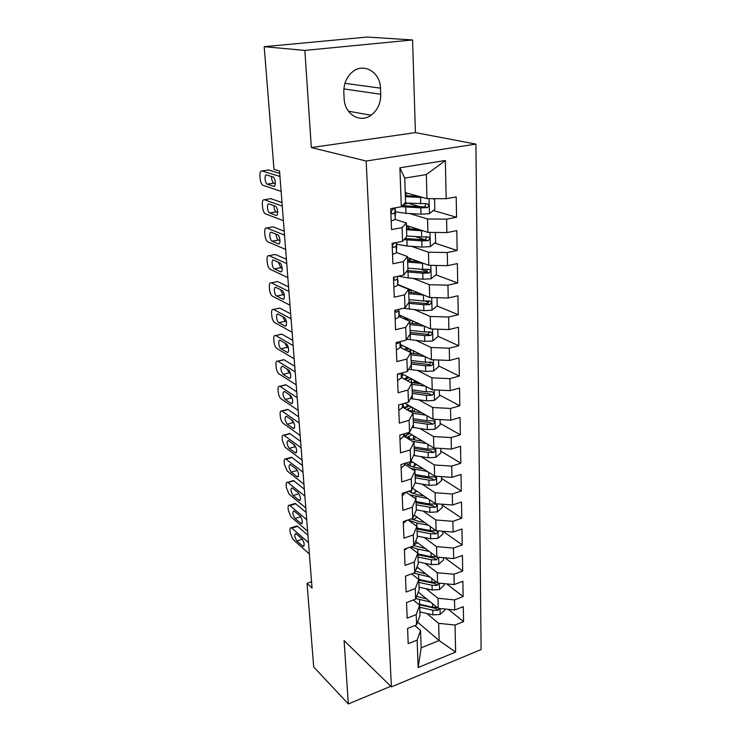 <?xml version="1.0" encoding="UTF-8"?>
<svg xmlns="http://www.w3.org/2000/svg" width="741" height="741" viewBox="0 0 741 741"><rect width="100%" height="100%" fill="white"/><g stroke="black" fill="none" stroke-linecap="round" stroke-linejoin="round"><path stroke-width="1.11" d="M412.57 39.949L304.866 50.407L311.322 147.57L415.423 132.611L412.57 39.949L367.147 37.05L264.194 46.683L273.985 169.356L279.533 171.004L312.044 588.067L307.033 583.324L313.712 667.002L348.316 703.95L390.813 686.296M415.423 132.611L475.917 144.106L481.122 649.551L391.396 686.87L366.165 161.019L475.917 144.106M417.591 622.134L439.135 640.567L455.604 652.089L455.039 625.034L463.57 621.634L463.31 606.666L454.724 610.01L454.511 599.904L463.134 596.579L462.875 581.305L454.196 584.575L453.983 574.247L462.69 571.015L462.421 555.417L453.649 558.603L453.436 548.062L462.245 544.904L461.967 528.981L453.103 532.084L452.881 521.321L461.782 518.255L461.495 501.99L452.538 505.001L452.306 494.006L461.31 491.033L461.022 474.425L451.964 477.334L451.723 466.108L460.828 463.227L460.531 446.258L451.371 449.074L451.13 437.588L460.337 434.819L460.031 417.47L450.769 420.184L450.528 408.448L459.828 405.781L459.522 388.052L450.158 390.655L449.907 378.66L459.318 376.104L459.003 357.977L449.528 360.459L449.268 348.196L458.79 345.76L458.466 327.226L448.879 329.588L448.62 317.037L458.253 314.721L457.919 295.761L448.222 297.993L447.953 285.155L457.697 282.979L457.364 263.574L447.555 265.667L447.277 252.533L457.141 250.486L456.789 230.636L446.86 232.591L446.582 219.132L456.558 217.243L456.206 196.911L446.156 198.718L426.992 198.644L426.325 174.561L404.734 178.136L405.586 202.45L401.316 206.767L399.899 167.79L445.36 160.51L446.156 198.718M455.604 652.089L418.146 667.521L417.146 640.104L420.555 630.461L414.877 625.561M401.316 206.767L390.692 208.666L391.535 229.59L402.085 227.589L402.585 241.297L392.091 243.363L392.915 263.777L403.326 261.629L403.808 275.013L393.452 277.227L394.258 297.16L404.54 294.862L405.012 307.941L394.786 310.294L395.564 329.764L405.725 327.327L406.188 340.1L396.083 342.592L396.852 361.608L406.883 359.042L407.337 371.519L397.352 374.14L398.102 392.721L408.013 390.025L408.458 402.233L398.593 404.966L399.325 423.13L409.115 420.323L409.551 432.244L399.807 435.097L400.52 452.853L410.199 449.935L410.625 461.597L400.992 464.561L401.687 481.928L411.255 478.899L411.672 490.31L402.15 493.376L402.835 510.364L412.292 507.233L412.7 518.394L403.28 521.562L403.956 538.179L413.302 534.956L413.7 545.876L404.391 549.137L405.049 565.402L414.293 562.086L414.682 572.774L405.475 576.118L406.124 592.04L415.266 588.641L415.645 599.108L406.54 602.544L407.17 618.124L416.21 614.641L416.59 624.895L407.587 628.405L408.198 643.67L417.146 640.104M409.597 213.538L427.548 218.975L427.918 232.368L406.392 225.468M446.582 219.132L427.548 218.975M446.86 232.591L427.918 232.368M399.899 167.79L404.734 178.136M411.505 246.336L428.465 252.218L428.817 265.306L407.513 257.544M447.277 252.533L428.465 252.218M447.555 265.667L428.817 265.306M402.085 227.589L406.3 222.967L394.962 219.364M406.3 222.967L406.781 236.481L402.585 241.297M413.2 278.403L429.354 284.711L429.706 297.493L397.722 284.47M447.953 285.155L429.354 284.711M448.222 297.993L429.706 297.493M403.326 261.629L407.476 256.516L396.379 252.486M407.476 256.516L407.939 269.724L403.808 275.013M414.738 309.757L430.225 316.453L430.567 328.948L399.029 314.805M448.62 317.037L430.225 316.453M448.879 329.588L430.567 328.948M404.54 294.862L408.624 289.296L397.695 284.84M408.624 289.296L409.078 302.189L405.012 307.941M416.155 340.425L431.077 347.492L431.419 359.709L400.288 344.472M449.268 348.196L431.077 347.492M449.528 360.459L431.419 359.709M405.725 327.327L409.745 321.316L398.945 316.444M409.745 321.316L410.181 333.922L406.188 340.1M417.47 370.426L431.91 377.836L432.244 389.785L401.492 373.52M449.907 378.66L431.91 377.836M450.158 390.655L432.244 389.785M406.883 359.042L410.838 352.614L400.159 347.344M410.838 352.614L411.274 364.933L407.337 371.519M418.711 399.77L432.735 407.513L433.05 419.202L404.892 403.215M450.528 408.448L432.735 407.513M450.769 420.184L433.05 419.202M408.013 390.025L411.903 383.208L401.335 377.558M411.903 383.208L412.329 395.249L408.458 402.233M419.888 428.493L433.531 436.542L433.846 447.981L408.411 432.587M451.13 437.588L433.531 436.542M451.371 449.074L433.846 447.981M409.115 420.323L412.95 413.117L402.493 407.105M412.95 413.117L413.367 424.899L409.551 432.244M421.008 456.604L434.309 464.95L434.615 476.139L410.949 460.939M451.723 466.108L434.309 464.95M451.964 477.334L434.615 476.139M410.199 449.935L413.978 442.377L403.623 436.014M413.978 442.377L414.376 453.9L410.625 461.597M422.083 484.123L435.078 492.746L435.375 503.704L412.607 488.273M452.306 494.006L435.078 492.746M452.538 505.001L435.375 503.704M411.255 478.899L414.979 470.998L404.725 464.311M414.979 470.998L415.377 482.271L411.672 490.31M423.111 511.077L435.819 519.969L436.116 530.695L414.163 515.032M452.881 521.321L435.819 519.969M453.103 532.084L436.116 530.695M412.292 507.233L415.96 498.999L406.003 492.135M415.96 498.999L416.34 510.04L412.7 518.394M424.102 537.475L436.551 546.617L436.847 557.121L415.618 541.254M453.436 548.062L436.551 546.617M453.649 558.603L436.847 557.121M413.302 534.956L416.914 526.406L408.032 519.96M416.914 526.406L417.294 537.216L413.7 545.876M425.056 563.336L437.273 572.719L437.551 583.01L416.988 566.939M453.983 574.247L437.273 572.719M454.196 584.575L437.551 583.01M414.293 562.086L417.859 553.249L409.921 547.201M417.859 553.249L418.22 563.818L414.682 572.774M425.982 588.678L437.977 598.283L438.255 608.361L418.285 592.115M454.511 599.904L437.977 598.283M454.724 610.01L438.255 608.361M415.266 588.641L418.776 579.518L411.681 573.867M418.776 579.518L419.137 589.873L415.645 599.108M426.881 613.511L438.663 623.329L439.135 640.567L421.166 647.81L420.555 630.461M455.039 625.034L438.663 623.329M416.21 614.641L419.675 605.258L413.321 599.978M419.675 605.258L420.027 615.4L416.59 624.895M304.866 50.407L264.194 46.683M391.396 686.87L344.102 640.585L348.316 703.95M311.322 147.57L366.165 161.019M311.553 581.75L307.033 583.324M405.244 192.651L426.992 198.644M418.146 667.521L421.166 647.81M426.325 174.561L445.36 160.51M380.466 88.142C380.365 72.109 363.544 62.179 352.262 72.081C346.436 77.212 343.62 84.029 343.824 92.514L344.157 98.729C344.584 114.253 360.172 123.488 371.084 115.226C377.567 110.289 380.781 103.295 380.726 94.255L380.466 88.142L344.945 83.325M463.57 621.634L448.333 609.371M463.134 596.579L446.684 583.862M462.69 571.015L444.896 557.834M462.245 544.904L442.942 531.251M461.782 518.255L442.182 505.047M461.31 491.033L441.516 478.38M460.828 463.227L440.839 451.158M460.337 434.819L440.145 423.361M421.527 412.793L415.293 409.254M459.828 405.781L439.441 394.962M417.831 383.495L414.349 381.643M459.318 376.104L438.718 365.952M458.79 345.76L437.987 336.312M429.752 332.579L428.557 332.033M458.253 314.721L437.088 305.959M428.696 302.476L425.38 301.105M457.697 282.979L435.921 274.837M427.316 271.623L420.842 269.205M457.141 250.486L434.689 243.039M425.195 239.889L415.08 236.527M456.558 217.243L433.365 210.527M420.49 206.804L407.883 203.154M309.395 554.055L292.871 539.272L290.203 532.779L290.009 530.565C289.898 528.472 290.333 527.536 291.324 527.749L308.506 542.671M307.932 535.289L297.586 526.314L291.935 528.129M296.891 541.004C294.51 537.244 294.149 534.752 295.798 533.52L301.985 538.837C304.403 542.634 304.773 545.154 303.097 546.395L296.891 541.004L302.337 539.216M295.724 526.916L296.965 525.934L297.586 526.314M426.686 598.95L416.701 596.32M430.521 602.072L415.849 598.561M444.767 609.019L444.795 610.158L440.071 614.474L432.92 614.891L419.906 611.918L419.749 607.259L432.781 610.204L437.94 610.325L439.533 608.491M437.134 607.453L432.688 607.24L418.035 603.887M437.94 610.325L435.588 608.407L419.026 604.712M307.617 531.195L290.991 516.894L288.295 510.392L288.11 508.131C287.99 505.955 288.453 504.982 289.49 505.214L306.709 519.608M306.153 512.457L295.742 503.787L290.046 505.557M295.029 518.468C292.612 514.662 292.26 512.142 293.973 510.892L300.142 516.005C302.606 519.849 302.967 522.396 301.226 523.665L295.029 518.468L300.726 516.662L300.17 516.023M293.908 504.352L295.187 503.445L295.742 503.787M405.484 576.322L406.966 575.581M305.801 507.918L289.083 494.117L286.369 487.606L286.174 485.299C286.054 483.03 286.535 482.02 287.619 482.28L304.875 496.127M304.338 489.208L293.862 480.853L288.11 482.576M293.14 495.525C290.685 491.681 290.342 489.125 292.121 487.856L298.271 492.765C300.781 496.646 301.124 499.23 299.318 500.518L293.14 495.525L298.901 493.765L297.873 492.441M292.065 481.391L293.862 480.853M425.992 573.969L415.303 571.209M429.854 576.989L413.7 573.136M444.137 583.621L444.174 585.279L439.404 589.604L432.179 590.031L419.045 587.168L418.878 582.407L432.04 585.251L437.246 585.353L438.811 583.121M416.275 568.755L417.97 567.708M436.755 582.38L431.947 582.213L418.545 579.342M437.246 585.353L434.874 583.491L418.795 580.129M425.288 548.488L413.83 545.561M429.196 551.406L417.711 549.09L410.875 546.867M443.489 557.704L443.544 559.9L438.718 564.234L431.429 564.651L418.156 561.91L417.998 557.047L431.281 559.779L436.542 559.863L437.94 557.213M414.145 544.802L417.6 542.736M436.393 556.778L431.188 556.686L417.878 553.972L417.711 549.09M436.542 559.863L434.152 558.066L417.915 554.842M404.429 550.109L407.402 548.081M303.949 484.216L287.128 470.924L284.396 464.412L284.201 462.069C284.081 459.689 284.581 458.642 285.711 458.92L303.013 472.202M302.495 465.533L291.954 457.503L286.146 459.179M291.213 472.174C288.712 468.284 288.388 465.691 290.231 464.394L296.372 469.09C298.919 473.017 299.253 475.639 297.373 476.945L291.213 472.174L297.03 470.452L295.705 468.571M297.706 470.98L297.03 470.452M290.194 458.012L291.954 457.503M403.354 523.341L406.809 520.377M302.069 460.068L285.146 447.323L282.395 440.793L282.191 438.413C282.071 435.921 282.599 434.837 283.775 435.143L301.115 447.833M300.614 441.423L290.009 433.735L284.146 435.356M289.249 448.388C286.711 444.452 286.397 441.831 288.314 440.506L294.436 444.98C297.021 448.953 297.345 451.612 295.39 452.936L289.249 448.388L295.122 446.721L293.575 444.35M296.002 447.369L295.122 446.721M288.295 434.207L290.009 433.735M424.593 522.47L418.35 521.284L411.311 518.867M428.53 525.286L416.803 523.044L408.059 519.96M442.831 531.241L442.896 533.992L438.024 538.337L430.66 538.763L417.257 536.132L417.09 531.177L430.512 533.779L435.828 533.853C437.672 532.853 437.922 531.816 436.588 530.732M413.033 519.719L417.239 517.227M436.079 530.667L430.41 530.621L416.97 528.037M435.828 533.853L433.411 532.121L417.007 529.037M423.889 495.924L417.442 494.766L408.569 491.311M427.872 498.619L409.968 494.868M442.155 504.213L442.238 507.548L437.32 511.901L429.873 512.327L416.34 509.827L416.164 504.769L429.715 507.242L435.097 507.298C437.07 506.131 437.236 505.047 435.588 504.065L429.623 504.019L416.044 501.555M412.876 493.571L416.868 491.163M412.95 488.495L412.357 488.819M435.097 507.298L432.651 505.631L416.09 502.704M402.252 496.007L405.799 492.2M300.151 435.476L283.127 423.287C281.673 421.962 280.746 419.786 280.357 416.748L280.144 414.321C280.024 411.727 280.58 410.597 281.812 410.931L299.179 423M298.697 416.859L288.036 409.532L282.108 411.098M287.258 424.167C284.674 420.184 284.368 417.526 286.359 416.183L292.454 420.425C295.094 424.445 295.4 427.131 293.371 428.493L287.258 424.167L293.186 422.555L291.445 419.712M294.223 423.287L293.186 422.555M286.359 409.968L288.036 409.532M423.194 468.803L416.507 467.691C411.412 466.784 407.939 465.218 406.077 462.995M427.214 471.387L411.153 468.497M441.469 476.611L441.571 480.548L436.597 484.901L429.067 485.336L415.08 482.91M412.867 466.867L416.479 464.496M415.405 482.965L415.219 477.797L428.909 480.14L434.346 480.187C436.384 478.945 436.514 477.843 434.745 476.871L428.817 476.852L415.099 474.527L414.923 469.322M412.487 461.93L410.181 463.125L410.282 465.932M434.346 480.187L431.883 478.593L415.145 475.824M407.856 464.607L410.181 463.125M401.131 468.071L404.706 465.033L404.753 463.403M298.197 410.403L281.071 398.806C279.607 397.528 278.672 395.342 278.273 392.258L278.07 389.785C277.94 387.08 278.523 385.904 279.802 386.265L297.206 397.695M296.752 391.841L286.017 384.875L280.033 386.394M285.22 399.501C282.59 395.472 282.312 392.767 284.368 391.396L290.444 395.398C293.121 399.473 293.408 402.196 291.315 403.586L285.22 399.501L291.213 397.936L289.314 394.647M292.371 398.714L291.213 397.936M284.544 385.061L286.017 384.875M422.509 441.117L415.562 440.043C408.856 438.867 405.049 436.801 404.123 433.837M426.566 443.572L412.237 441.303M440.775 448.407L440.886 452.983L435.856 457.336L428.252 457.771L413.645 455.4M409.393 433.735L408.56 433.226M413.043 439.561L416.007 437.181M414.441 455.539L414.256 450.259L428.094 452.473L433.578 452.492C435.68 451.186 435.773 450.056 433.874 449.111L427.992 449.111L414.136 446.916L413.96 441.608M409.051 432.976L405.225 435.81L409.903 433.485M412.079 434.81L409.189 436.227L409.273 438.376M433.578 452.492L431.095 450.973L414.191 448.37M407.226 437.375L409.189 436.227M399.983 439.533L403.604 436.616L403.688 433.967M296.205 384.857L278.977 373.872C277.495 372.64 276.56 370.454 276.161 367.314L275.948 364.794C275.819 361.969 276.421 360.747 277.755 361.136L295.196 371.899M294.761 366.341L283.97 359.765L277.912 361.228M283.145 374.362C280.478 370.287 280.209 367.555 282.34 366.147L288.397 369.907C290.843 371.232 291.667 379.577 289.212 378.206L283.145 374.362L289.203 372.862L287.165 369.138M290.463 373.649L289.203 372.862M282.516 359.987L283.97 359.765M398.806 410.357L402.474 407.578L402.604 403.854M294.177 358.82L276.847 348.465C275.356 347.279 274.411 345.093 274.003 341.907L273.781 339.341C273.661 336.377 274.29 335.117 275.671 335.534L293.149 345.612M292.732 340.36L281.876 334.182L275.763 335.58M281.034 348.752C278.588 347.501 277.801 338.989 280.274 340.415L286.304 343.917C288.814 345.176 289.592 353.8 287.082 352.345L281.034 348.752L287.156 347.316L285.007 343.166M288.481 348.094L287.156 347.316M280.45 334.441L281.876 334.182M397.611 380.531L401.326 377.891L401.511 373.047M292.102 332.274L274.67 322.576C273.17 321.446 272.216 319.26 271.808 316.009L271.586 313.397C271.456 310.312 272.114 308.988 273.549 309.442L291.056 318.806M290.667 313.869L279.746 308.108L273.568 309.451L278.347 308.404M278.885 322.659C276.384 321.474 275.633 312.683 278.162 314.193L284.173 317.426C286.739 318.611 287.48 327.522 284.896 325.984L278.885 322.659L285.063 321.279L282.821 316.703M398 373.964L399.047 374.186L400.455 373.325M286.452 322.029L285.063 321.279M396.379 350.03L400.149 347.538L400.381 342.249M289.99 305.199L272.429 296.178C270.937 295.085 269.983 292.899 269.567 289.629L269.344 286.962C269.215 283.794 269.872 282.414 271.326 282.812L288.925 291.463M288.564 286.86L277.569 281.534L271.326 282.812M276.689 296.057L276.662 296.039C274.142 294.89 273.429 285.98 275.976 287.434L282.052 290.444C284.637 291.648 285.304 300.661 282.701 299.123L276.689 296.057L282.932 294.733L280.626 289.731M396.379 342.518L397.88 343.574L399.918 341.647M284.359 295.446L282.932 294.733L276.662 296.039M395.129 318.834C397.546 318.195 398.815 317.417 398.945 316.49L399.195 311.572M287.841 277.588L270.095 269.252C268.622 268.149 267.686 265.973 267.288 262.731L267.056 260.008C266.917 256.775 267.584 255.321 269.048 255.654L286.748 263.574M286.415 259.322L275.356 254.45L269.048 255.654M274.448 268.927L274.365 268.881C271.854 267.696 271.197 258.804 273.725 260.137L279.903 262.935C282.469 264.176 283.081 273.179 280.506 271.752L274.448 268.927L280.765 267.677L278.394 262.249M395.148 310.21L396.639 312.276L398.714 310.516L398.769 309.377M282.201 268.335L280.765 267.677M393.841 286.915C396.287 286.313 397.574 285.591 397.704 284.739L397.982 280.191M285.646 249.421L267.714 241.788C266.269 240.695 265.352 238.528 264.954 235.305L264.722 232.535C264.583 229.228 265.25 227.709 266.723 227.969L284.535 235.129M284.229 231.238L273.105 226.829L266.723 227.969M272.169 241.27L272.012 241.195C269.52 239.973 268.927 231.09 271.428 232.313L277.708 234.869C280.265 236.157 280.811 245.141 278.255 243.835L272.169 241.27L278.403 240.019C277.097 238.982 276.347 237.046 276.143 234.221M394.36 277.032C393.471 279.051 393.804 280.117 395.379 280.246L397.472 278.616L397.611 276.337M279.987 240.686L278.551 240.093M392.526 254.246C395.009 253.691 396.315 253.014 396.444 252.236L396.528 242.492L396.741 248.096M283.405 220.679L265.287 213.797C263.87 212.695 262.972 210.546 262.583 207.35L262.342 204.525C262.203 201.144 262.87 199.551 264.352 199.737L282.265 206.091M281.997 202.58L270.798 198.671L264.352 199.737M269.844 213.065L269.622 212.963C267.149 211.694 266.603 202.821 269.085 203.923L275.467 206.248C278.014 207.573 278.496 216.548 275.967 215.362L269.844 213.065L276.078 211.852C274.698 210.685 273.957 208.61 273.874 205.637M395.611 242.668L393.573 243.659C392.063 245.688 392.23 246.957 394.073 247.475L396.203 245.975L396.463 242.502M277.699 212.482L276.3 211.963M421.842 412.839L414.59 411.801L407.133 409.773M405.086 408.597L402.974 405.54L403.419 403.632M413.265 422.138L427.251 424.195L432.8 424.204C434.958 422.815 435.013 421.666 432.976 420.749L427.149 420.768L413.154 418.721L412.959 413.293L425.936 415.155M440.052 419.591L440.182 424.815L435.097 429.178L427.409 429.613L412.116 427.307M408.069 406.55L407.031 405.957M413.404 411.607L415.293 409.125M408.041 405.003L404.336 407.976M404.577 408.189L409.551 405.864M411.746 407.105L408.18 408.773L408.235 410.236M432.8 424.204L430.289 422.759L413.209 420.332M406.726 409.541L408.18 408.773M421.194 383.94L410.384 382.393M402.15 377.984L401.872 377.058L403.039 374.335M439.32 390.127L439.469 396.037L434.328 400.409L426.557 400.844L412.459 398.908L412.274 393.406L426.39 395.314L431.994 395.296C434.217 393.832 434.245 392.656 432.068 391.767L426.288 391.804L412.144 389.914L411.95 384.366L425.325 386.126M412.459 398.908L410.477 398.593M406.661 378.808L405.42 378.142M413.608 382.949L414.312 380.3M406.994 376.428L407.031 377.345L404.086 379.022M405.021 379.522L409.217 377.604M411.514 378.818L407.235 380.707M407.031 377.345L407.958 376.937M431.994 395.296L429.465 393.934L412.209 391.693M420.573 354.402L410.857 353.225M400.742 347.631L402.02 345.325M438.57 360.006L438.737 366.638L433.541 371L425.686 371.445L411.44 369.666L411.246 364.035L425.51 365.785L431.179 365.758C433.457 364.202 433.439 363.007 431.123 362.164L425.408 362.201L411.116 360.469L410.912 354.809L424.75 356.449M411.44 369.666L408.689 369.25M413.348 353.55L413.311 350.845M405.92 347.233L405.975 348.65L404.345 349.409M405.901 350.178L408.856 348.668M411.348 349.891L408.134 351.28M405.975 348.65L407.513 348.011M430.447 361.858C430.808 363.312 430.197 364.192 428.622 364.479L411.181 362.423M419.999 324.206L409.81 323.104M399.918 316.879L400.992 315.675M410.125 334.015L424.621 335.608L430.41 335.543C432.67 333.922 432.614 332.7 430.243 331.885L424.51 331.94L410.06 330.384L409.856 324.586L424.223 326.105M437.811 329.199L437.987 336.581L432.735 340.943L424.788 341.397L406.744 339.239M407.096 318.491L407.152 320.103L408.217 318.926M411.199 320.26L409.43 321.177M405.142 319.241L407.18 318.454M429.697 331.949L427.761 334.376L410.134 332.514M423.75 295.066L408.782 293.686L408.986 299.614L423.583 301.003L423.407 295.038M419.489 293.334L408.726 292.315M437.023 297.687L437.227 305.848L431.91 310.21L423.871 310.664L403.4 308.312M410.949 289.861L408.689 291.287M406.485 288.425L406.985 288.249M408.319 303.264L423.695 304.746L429.678 304.644C431.836 302.949 431.744 301.707 429.391 300.92L423.583 301.003M428.798 300.985L426.881 303.588L409.069 301.939M423.343 263.314L407.67 262.092L407.883 268.149L422.648 269.353L422.463 263.259M419.082 261.758L407.624 260.832M436.227 265.454L436.449 274.42L431.067 278.783L422.944 279.237L408.235 277.977L398.399 276.171M410.069 258.47L407.717 260.841M406.318 271.799L422.759 273.188L428.928 273.031C430.993 271.262 430.854 270.002 428.511 269.252L422.648 269.353M427.872 269.316L425.982 272.104L407.263 270.585M423.037 230.803L406.54 229.766L406.763 235.971L421.685 236.972L421.499 230.738M418.813 229.451L406.503 228.626M435.338 232.452L435.643 242.27L430.206 246.633L421.981 247.086L407.115 246.021L396.602 244.252M406.42 226.301L409.125 227.895L408.615 228.793M406.411 226.014L407.207 225.727M404.049 239.621L421.805 240.899L428.159 240.677C430.123 238.852 429.937 237.583 427.613 236.851L421.685 236.972M426.909 236.916L425.065 239.889L405.031 238.482M391.183 220.809C393.693 220.29 395.018 219.679 395.157 218.975L394.888 207.915M281.117 191.354L262.814 185.25C261.425 184.148 260.536 182.008 260.165 178.831L259.924 175.95C259.776 172.496 260.443 170.828 261.925 170.93L279.959 176.46M279.718 173.348L268.446 169.948L261.925 170.93M267.464 184.296L267.186 184.157C264.722 182.86 264.241 173.978 266.695 174.969L273.188 177.034C275.717 178.396 276.134 187.38 273.633 186.306L267.464 184.296L273.716 183.129C272.253 181.814 271.539 179.6 271.567 176.478M394.805 207.934L392.146 210.064C390.711 212.121 390.915 213.408 392.749 213.917L394.907 212.565L395.231 208.925L395.472 215.251M275.356 183.703L273.994 183.268M422.852 197.504L405.383 196.698L405.614 203.034L405.031 203.006M418.767 196.374L405.346 195.68M432.92 198.662L434.578 199.357L434.828 209.37L429.317 213.732L421.008 214.195L405.975 213.325L395.342 211.796M403.289 204.775L407.782 203.154M405.318 194.892L407.735 195.828M405.299 194.151L407.42 193.244M401.409 206.674L420.814 207.86L427.362 207.573C429.224 205.692 429.002 204.396 426.696 203.692L405.614 203.034M425.908 203.766L424.778 206.832L424.121 206.934L402.446 205.618M343.87 88.929L380.726 94.255M302.56 546.061L304.125 545.543M440.191 614.372L440.034 608.546M419.647 604.295L419.48 599.608M432.688 607.24L432.587 603.758M432.92 614.891L432.781 610.204M300.735 523.359L302.282 522.868M298.873 500.249L300.401 499.777M439.524 589.503L439.357 583.176M418.776 579.388L418.609 574.599M431.947 582.213L431.836 578.536M432.179 590.031L432.04 585.251M438.848 564.123L438.663 557.278M417.155 542.403L417.174 543.005M431.188 556.686L431.077 552.805M431.429 564.651L431.281 559.779M296.984 476.713L298.475 476.268M295.057 452.742L296.52 452.325M438.153 538.225L437.95 530.843M416.979 528.037L416.803 523.044M416.247 516.523L416.294 517.848M412.209 518.561L412.237 519.358M430.41 530.621L430.289 526.536M430.66 538.763L430.512 533.779M437.44 511.79L437.227 503.843M416.053 501.555L415.877 496.47M415.321 490.107L415.395 492.2M411.181 490.468L411.274 492.922M429.623 504.019L429.493 499.721M429.873 512.327L429.715 507.242M405.762 492.209L405.79 492.839M293.093 428.335L294.52 427.937M436.718 484.799L436.495 476.268M414.376 463.144L414.469 466.024M428.817 476.852L428.678 472.332M429.067 485.336L428.909 480.14M404.642 463.44L404.706 465.033M291.093 403.456L292.473 403.095M435.986 457.225L435.736 448.092M413.404 435.606L413.534 439.311M427.992 449.111L427.853 444.35M428.252 457.771L428.094 452.473M403.502 434.022L403.604 436.616M289.055 378.114L290.389 377.78M402.335 403.928L402.474 407.578M286.98 352.29L288.249 351.984M401.14 373.14L401.326 377.891M284.859 325.957L286.072 325.688M398.473 373.844L399.093 374.168M399.918 341.694L400.149 347.538M282.701 299.123L283.849 298.873M396.491 342.888L397.88 343.574M398.714 310.516L398.945 316.49M280.506 271.752L281.571 271.539M395.296 311.674L396.639 312.276M397.472 278.616L397.704 284.739M278.255 243.835L279.246 243.65M394.092 279.728L395.379 280.246M396.203 245.975L396.444 252.236M275.967 215.362L276.875 215.205M392.869 247.04L394.073 247.475M435.226 429.067L434.967 419.304M412.422 407.485L412.561 411.45M413.469 427.529L413.274 422.138M427.149 420.768L427.001 415.766M427.409 429.613L427.251 424.195M434.458 400.297L434.18 389.877M411.412 378.864L411.542 382.625M426.288 391.804L426.131 386.552M426.557 400.844L426.39 395.314M433.67 370.889L433.374 359.793M408.198 349.168L408.171 348.335M410.412 350.336L410.486 352.438M425.408 362.201L425.241 356.69M425.686 371.445L425.51 365.785M428.622 364.479L431.179 365.758M432.864 340.832L432.549 329.023M404.827 317.398L404.892 319.13M410.394 339.776L410.19 334.024M424.51 331.94L424.334 326.151M424.788 341.397L424.621 335.608M427.761 334.376L430.345 335.553M432.04 310.108L431.707 297.549M409.328 309.229L409.125 303.347M423.871 310.664L423.695 304.746M426.881 303.588L429.493 304.671M431.197 278.672L430.845 265.343M408.235 277.977L408.022 271.966M422.944 279.237L422.759 273.188M425.982 272.104L428.622 273.086M430.345 246.521L429.965 232.387M407.115 246.021L406.902 239.871M421.981 247.086L421.805 240.899M425.065 239.889L427.724 240.779M394.907 212.565L395.157 218.975M394.731 207.943L394.749 208.508M273.633 186.306L274.448 186.176M391.637 213.575L392.749 213.917M429.456 213.621L429.058 198.653M405.244 203.015L405.281 204.21M405.975 213.325L405.753 207.026M420.703 203.84L420.508 197.458M421.008 214.195L420.814 207.86M424.121 206.934L426.807 207.712M348.427 111.215L371.084 115.226M296.965 525.934L291.324 527.749M303.097 546.395L303.884 546.136M295.187 503.445L289.49 505.214M301.226 523.665L302.05 523.396M293.371 480.557L287.619 482.28M299.318 500.518L300.179 500.249M291.519 457.253L285.711 458.92M297.373 476.945L298.28 476.676M289.648 433.522L283.775 435.143M295.39 452.936L296.335 452.668M287.73 409.356L281.812 410.931M293.371 428.493L294.362 428.224M285.785 384.746L279.802 386.265M291.315 403.586L292.343 403.317M283.803 359.672L277.755 361.136M289.212 378.206L290.287 377.938M281.784 334.135L275.671 335.534M287.082 352.345L288.193 352.077M284.896 325.984L286.054 325.716M398.426 373.853L399.047 374.186M274.365 268.881L280.682 267.64M272.012 241.195L278.403 240.019M269.622 212.963L276.078 211.852M412.376 323.409L412.283 320.751M427.844 334.367L430.41 335.543M411.329 292.584L411.236 289.972M427.112 303.569L429.678 304.644M410.255 261.064L410.181 258.933M426.362 272.067L428.928 273.031M409.152 228.83L409.125 228.015M425.584 239.825L428.159 240.677M267.186 184.157L273.716 183.129M424.778 206.832L427.362 207.573"/></g></svg>
